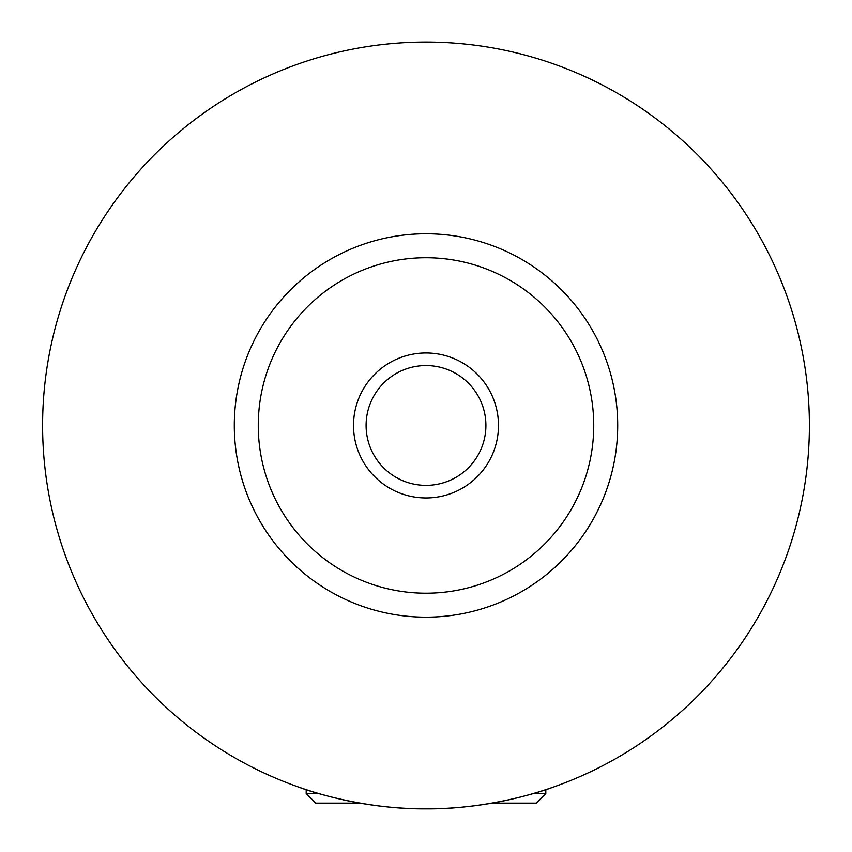 <?xml version="1.0" encoding="UTF-8"?>
<svg xmlns="http://www.w3.org/2000/svg" width="852" height="852" viewBox="0 0 852 852"><rect width="100%" height="100%" fill="white"/><g stroke="black" fill="none" stroke-linecap="round" stroke-linejoin="round"><path stroke-width="1.28" d="M533.299 793.542L545.812 793.542L545.812 789.666M359.927 803.127L315.772 803.127L306.188 793.542L318.701 793.542M545.812 793.542L536.227 803.127L492.073 803.127M552.799 787.291C537.623 793.116 483.925 809.411 426 808.867C368.075 809.411 314.377 793.116 299.201 787.291M498.484 425.467A72.484 72.484 0 0 0 426 352.973A72.484 72.484 0 0 0 353.516 425.467A72.484 72.484 0 0 0 426 497.951A72.484 72.484 0 0 0 498.484 425.467M366.094 425.467A59.906 59.906 0 0 0 426 485.374A59.906 59.906 0 0 0 485.906 425.467A59.906 59.906 0 0 0 426 365.561A59.906 59.906 0 0 0 366.094 425.467M617.7 425.467A191.7 191.7 0 0 1 426 617.168A191.7 191.7 0 0 1 234.3 425.467A191.7 191.7 0 0 1 426 233.767A191.7 191.7 0 0 1 617.7 425.467M809.4 425.467A383.4 383.4 0 0 1 426 808.867A383.4 383.4 0 0 1 42.6 425.467A383.4 383.4 0 0 1 426 42.067A383.4 383.4 0 0 1 809.4 425.467M593.737 425.467A167.737 167.737 0 0 0 426 257.73A167.737 167.737 0 0 0 258.262 425.467A167.737 167.737 0 0 0 426 593.205A167.737 167.737 0 0 0 593.737 425.467M306.188 793.542L306.188 789.666"/></g></svg>
